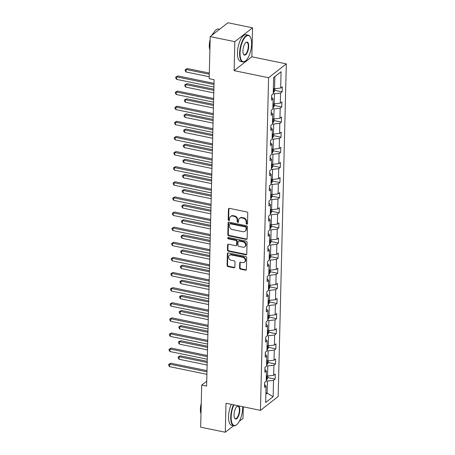 <?xml version="1.0" encoding="UTF-8"?>
<svg xmlns="http://www.w3.org/2000/svg" width="455" height="455" viewBox="0 0 455 455"><rect width="100%" height="100%" fill="white"/><g stroke="black" fill="none" stroke-linecap="round" stroke-linejoin="round"><path stroke-width="0.68" d="M246.82 224.196A0.751 0.626 -128 0 0 247.514 223.638L247.77 213.128A1.075 0.899 -128 0 0 246.826 211.939L229.434 208.362A1.075 0.899 -128 0 0 228.444 209.152L228.182 219.663A0.751 0.626 -128 0 0 229.536 219.941L229.57 218.582A3.43 2.866 -128 0 1 230.554 216.517A3.43 2.866 -128 0 1 232.744 216.051L234.188 216.352A3.43 2.866 -128 0 1 237.209 220.152L237.174 221.511A0.751 0.626 -128 0 0 238.528 221.79L238.556 220.43A3.43 2.866 -128 0 1 239.54 218.366A3.43 2.866 -128 0 1 241.73 217.899L243.18 218.201A3.43 2.866 -128 0 1 246.195 222L246.161 223.359A0.751 0.626 -128 0 0 246.82 224.196M239.54 218.366L240.012 217.996A3.43 2.866 -128 0 1 242.202 217.53L243.652 217.831A3.43 2.866 -128 0 1 246.667 221.63L246.633 222.99A0.751 0.626 -128 0 0 247.48 223.837M229.024 208.373A1.075 0.899 -128 0 0 228.916 208.782L228.66 219.299A0.751 0.626 -128 0 0 229.502 220.14M230.554 216.517L231.026 216.148A3.43 2.866 -128 0 1 233.216 215.681L234.661 215.983A3.43 2.866 -128 0 1 237.681 219.782L237.646 221.141A0.751 0.626 -128 0 0 238.494 221.989M239.58 267.972A1.075 0.899 -128 0 0 240.524 269.161L245.404 270.168A1.075 0.899 -128 0 0 246.394 269.377L246.678 257.701A1.075 0.899 -128 0 0 245.74 256.512L228.342 252.935A1.075 0.899 -128 0 0 227.352 253.725L227.068 265.401A1.075 0.899 -128 0 0 228.012 266.59L233.904 267.802A1.075 0.899 -128 0 0 234.894 267.011L235.019 262.012A1.075 0.899 -128 0 0 234.075 260.823L231.151 260.226A2.866 2.4 -128 0 1 228.797 258.087A2.866 2.4 -128 0 1 229.451 255.318A2.866 2.4 -128 0 1 231.282 254.931L242.731 257.285A2.866 2.4 -128 0 1 245.086 259.424A2.866 2.4 -128 0 1 244.432 262.194A2.866 2.4 -128 0 1 242.606 262.58L240.695 262.188A1.075 0.899 -128 0 0 239.705 262.979L239.58 267.972L240.052 267.603A1.075 0.899 -128 0 0 240.996 268.791L245.876 269.798A1.075 0.899 -128 0 0 246.286 269.787M225.987 403.272L225.282 432.25L200.666 427.188L201.696 385.106L206.615 386.119L214.106 79.693L209.186 78.681L210.21 36.593L234.825 41.655L234.12 70.639L268.581 77.725L260.448 410.359L225.987 403.272M246.155 239.393A1.075 0.899 -128 0 0 247.15 238.602L247.435 226.931A1.075 0.899 -128 0 0 246.491 225.743L229.093 222.165A1.075 0.899 -128 0 0 228.103 222.956L227.819 234.632A1.075 0.899 -128 0 0 228.763 235.821L246.155 239.393L246.627 239.029A1.075 0.899 -128 0 0 247.042 239.017M247.059 242.316L246.769 253.992A1.075 0.899 -128 0 1 245.78 254.783L228.387 251.206A1.075 0.899 -128 0 1 227.443 250.017L227.563 245.017A1.075 0.899 -128 0 1 228.558 244.227L235.61 245.677A1.075 0.899 -128 0 0 236.6 244.887L236.68 241.571A1.075 0.899 -128 0 0 235.741 240.388L228.393 238.875A0.751 0.626 -128 0 1 228.427 237.487L246.115 241.127A1.075 0.899 -128 0 1 247.059 242.316M225.282 432.25L233.62 425.738M239.353 421.256L243.004 418.407L243.288 406.827M234.12 70.639L251.843 56.79L252.548 27.812L234.825 41.655M252.548 27.812L227.938 22.75L210.21 36.593M264.56 384.503L266.067 386.193L264.486 387.427L264.611 382.388L266.192 381.153L266.437 371.07L264.856 372.309L264.981 367.27L266.562 366.03L266.806 355.952L265.225 357.186L265.35 352.147L266.931 350.913L267.176 340.829L265.595 342.069L265.72 337.03L267.301 335.79L267.546 325.712L265.965 326.952L266.09 321.907L267.671 320.673L267.915 310.594L266.334 311.829L266.459 306.789L268.04 305.555L268.285 295.471L266.704 296.711L266.829 291.672L268.41 290.432L268.655 280.354L267.074 281.588L267.199 276.549L268.78 275.315L269.024 265.231L267.443 266.471L267.563 261.432L269.15 260.192L269.394 250.113L267.813 251.353L267.932 246.309L269.519 245.074L269.764 234.996L268.183 236.23L268.302 231.191L269.889 229.951L270.133 219.873L268.552 221.113L268.672 216.074L270.259 214.834L270.503 204.756L268.922 205.99L269.041 200.951L270.628 199.717L270.873 189.633L269.292 190.873L269.411 185.833L270.998 184.594L271.243 174.515L269.661 175.749L269.781 170.71L271.368 169.476L271.612 159.398L270.031 160.632L270.151 155.593L271.737 154.353L271.982 144.275L270.401 145.515L270.52 140.476L272.107 139.236L272.352 129.157L270.77 130.392L270.89 125.352L272.477 124.118L272.721 114.034L271.14 115.274L271.26 110.235L272.846 108.995L273.091 98.917L271.51 100.151L271.629 95.112L273.216 93.878L273.614 77.549L281.082 71.714L280.684 88.043L282.265 86.808L282.14 91.847L280.559 93.082L280.314 103.16L281.895 101.926L281.77 106.965L280.189 108.205L279.944 118.283L281.526 117.043L281.4 122.088L279.819 123.322L279.575 133.4L281.156 132.166L281.031 137.205L279.45 138.439L279.205 148.523L280.786 147.283L280.661 152.323L279.08 153.562L278.835 163.641L280.416 162.407L280.291 167.446L278.71 168.68L278.466 178.764L280.047 177.524L279.922 182.563L278.341 183.803L278.096 193.881L279.677 192.641L279.552 197.686L277.971 198.92L277.726 208.999L279.307 207.764L279.182 212.804L277.601 214.038L277.357 224.122L278.938 222.882L278.818 227.921L277.231 229.161L276.987 239.239L278.568 238.005L278.449 243.044L276.862 244.278L276.617 254.362L278.198 253.122L278.079 258.161L276.492 259.401L276.248 269.479L277.829 268.245L277.709 273.284L276.122 274.519L275.878 284.597L277.459 283.363L277.34 288.402L275.753 289.642L275.508 299.72L277.089 298.48L276.97 303.519L275.383 304.759L275.138 314.837L276.72 313.603L276.6 318.642L275.013 319.876L274.769 329.96L276.35 328.72L276.231 333.76L274.644 334.999L274.399 345.078L275.98 343.843L275.861 348.883L274.274 350.117L274.029 360.195L275.611 358.961L275.491 364L273.904 365.24L273.66 375.318L275.241 374.078L275.121 379.123L273.535 380.357L273.137 396.686L265.669 402.521L266.067 386.193M268.581 77.725L286.303 63.876L278.17 396.51L260.448 410.359M266.573 365.689L267.785 365.939L267.54 376.018L266.323 375.767M267.54 376.018L273.66 375.318M267.785 365.939L273.904 365.24M264.929 369.38L266.437 371.07M266.943 350.566L268.154 350.816L267.91 360.9L266.693 360.65M267.91 360.9L274.029 360.195M268.154 350.816L274.274 350.117M265.299 354.263L266.806 355.952M267.307 335.449L268.524 335.699L268.279 345.777L267.062 345.527M268.279 345.777L274.399 345.078M268.524 335.699L274.644 334.999M265.669 339.146L267.176 340.829M267.676 320.331L268.894 320.582L268.649 330.66L267.432 330.41M268.649 330.66L274.769 329.96M268.894 320.582L275.013 319.876M266.038 324.023L267.546 325.712M268.046 305.208L269.263 305.459L269.019 315.537L267.802 315.287M269.019 315.537L275.138 314.837M269.263 305.459L275.383 304.759M266.402 308.905L267.915 310.594M268.416 290.091L269.633 290.341L269.388 300.419L268.171 300.169M269.388 300.419L275.508 299.72M269.633 290.341L275.753 289.642M266.772 293.782L268.285 295.471M268.786 274.968L270.003 275.218L269.758 285.302L268.541 285.052M269.758 285.302L275.878 284.597M270.003 275.218L276.122 274.519M267.142 278.665L268.655 280.354M269.155 259.851L270.372 260.101L270.128 270.179L268.911 269.929M270.128 270.179L276.248 269.479M270.372 260.101L276.492 259.401M267.512 263.547L269.024 265.231M269.525 244.733L270.742 244.978L270.498 255.062L269.28 254.811M270.498 255.062L276.617 254.362M270.742 244.978L276.862 244.278M267.881 248.424L269.394 250.113M269.895 229.61L271.112 229.86L270.867 239.939L269.65 239.688M270.867 239.939L276.987 239.239M271.112 229.86L277.231 229.161M268.251 233.307L269.764 234.996M270.264 214.493L271.481 214.743L271.237 224.821L270.02 224.571M271.237 224.821L277.357 224.122M271.481 214.743L277.601 214.038M268.621 218.184L270.133 219.873M270.634 199.37L271.851 199.62L271.607 209.704L270.389 209.454M271.607 209.704L277.726 208.999M271.851 199.62L277.971 198.92M268.99 203.066L270.503 204.756M271.004 184.252L272.221 184.502L271.976 194.581L270.759 194.331M271.976 194.581L278.096 193.881M272.221 184.502L278.341 183.803M269.36 187.949L270.873 189.633M271.373 169.129L272.59 169.379L272.346 179.463L271.129 179.213M272.346 179.463L278.466 178.764M272.59 169.379L278.71 168.68M269.73 172.826L271.243 174.515M271.743 154.012L272.96 154.262L272.716 164.34L271.498 164.09M272.716 164.34L278.835 163.641M272.96 154.262L279.08 153.562M270.099 157.709L271.612 159.398M272.113 138.894L273.33 139.145L273.085 149.223L271.868 148.973M273.085 149.223L279.205 148.523M273.33 139.145L279.45 138.439M270.469 142.586L271.982 144.275M272.482 123.771L273.7 124.022L273.455 134.1L272.238 133.855M273.455 134.1L279.575 133.4M273.7 124.022L279.819 123.322M270.839 127.468L272.352 129.157M272.852 108.654L274.069 108.904L273.819 118.982L272.608 118.732M273.819 118.982L279.944 118.283M274.069 108.904L280.189 108.205M271.208 112.351L272.721 114.034M273.222 93.531L274.439 93.781L274.189 103.865L272.977 103.615M274.189 103.865L280.314 103.16M274.439 93.781L280.559 93.082M271.578 97.228L273.091 98.917M281.082 71.714L274.854 76.65L274.558 88.742L273.347 88.492M274.558 88.742L280.684 88.043M251.843 56.79L286.303 63.876M206.741 381.165L201.696 385.106M265.874 394.127L267.119 393.154L267.415 381.057L266.203 380.807M265.908 392.904L267.119 393.154L273.137 396.686M274.854 76.65L273.609 77.623M267.415 381.057L273.535 380.357M274.86 90.352L282.14 91.847M274.49 105.469L281.77 106.965M274.12 120.586L281.4 122.088M273.751 135.709L281.031 137.205M273.381 150.827L280.661 152.323M273.011 165.95L280.291 167.446M272.642 181.067L279.922 182.563M272.272 196.185L279.552 197.686M271.902 211.308L279.182 212.804M271.533 226.425L278.818 227.921M271.163 241.548L278.449 243.044M270.793 256.665L278.079 258.161M270.424 271.783L277.709 273.284M270.06 286.906L277.34 288.402M269.69 302.023L276.97 303.519M269.32 317.146L276.6 318.642M268.95 332.264L276.231 333.76M268.581 347.381L275.861 348.883M268.211 362.504L275.491 364M267.841 377.622L275.121 379.123M228.683 222.171A1.075 0.899 -128 0 0 228.575 222.586L228.291 234.262A1.075 0.899 -128 0 0 229.235 235.451L246.627 239.029M246.053 227.739A0.751 0.626 -128 0 0 245.393 226.908L230.122 223.769A0.751 0.626 -128 0 0 229.434 224.321L229.394 225.754A3.43 2.866 -128 0 0 232.408 229.559L242.851 231.703A3.43 2.866 -128 0 0 245.04 231.242A3.43 2.866 -128 0 0 246.018 229.172L246.053 227.739L246.525 227.369A0.751 0.626 -128 0 0 245.865 226.539L245.393 226.908M229.644 223.871L230.116 223.502A0.751 0.626 -128 0 1 230.6 223.399L245.865 226.539M245.04 231.242L245.512 230.873A3.43 2.866 -128 0 0 246.491 228.802L246.018 229.172M246.525 227.369L246.491 228.802M228.148 244.238A1.075 0.899 -128 0 0 228.04 244.648L227.915 249.647A1.075 0.899 -128 0 0 228.859 250.836L246.252 254.413A1.075 0.899 -128 0 0 246.661 254.402M236.293 245.535L236.765 245.165A1.075 0.899 -128 0 0 237.072 244.517L237.157 241.207A1.075 0.899 -128 0 0 236.213 240.018L228.871 238.505L228.393 238.875M228.245 237.476A0.751 0.626 -128 0 0 228.871 238.505M242.93 247.184A2.866 2.4 -128 0 0 244.762 246.798A2.866 2.4 -128 0 0 245.416 244.028A2.866 2.4 -128 0 0 243.061 241.889L239.029 241.059A1.075 0.899 -128 0 0 238.033 241.85L237.954 245.165A1.075 0.899 -128 0 0 238.898 246.354L242.93 247.184M244.762 246.798L245.234 246.428A2.866 2.4 -128 0 0 245.888 243.658A2.866 2.4 -128 0 0 243.533 241.52L243.061 241.889M238.34 241.207L238.812 240.837A1.075 0.899 -128 0 1 239.501 240.689L243.533 241.52M240.286 262.194A1.075 0.899 -128 0 0 240.177 262.609L240.052 267.603M244.432 262.194L244.909 261.824A2.866 2.4 -128 0 0 245.558 259.054A2.866 2.4 -128 0 0 243.203 256.916L242.731 257.285M229.451 255.318L229.923 254.948A2.866 2.4 -128 0 1 231.754 254.561L243.203 256.916M227.932 252.946A1.075 0.899 -128 0 0 227.824 253.355L227.54 265.032A1.075 0.899 -128 0 0 228.484 266.22L234.376 267.432A1.075 0.899 -128 0 0 234.786 267.421M274.9 88.702L274.854 90.522L273.887 92.268A2.895 1.115 -178.6 0 1 273.245 92.581M209.323 73.073L187.323 68.546L186.14 69.473L186.078 71.992L209.232 76.753M273.29 90.664A2.895 1.115 1.4 0 0 273.455 90.608L273.489 89.396A2.895 1.115 -178.6 0 1 273.324 89.459M209.294 74.233L186.14 69.473L185.196 69.689L187.323 68.546M186.078 71.992L185.174 70.696L185.196 69.689M214.015 83.367L177.871 75.934L176.688 76.855L213.987 84.528M176.625 79.375L175.721 78.078L175.744 77.071L176.688 76.855L176.625 79.375L213.93 87.047M175.744 77.071L177.871 75.934M251.592 44.089A13.326 5.221 101.6 0 0 250.426 37.23A13.326 5.221 101.6 0 0 244.13 38.59A13.326 5.221 101.6 0 0 240.058 53.098A13.326 5.221 101.6 0 0 245.569 60.856A13.326 5.221 101.6 0 0 251.592 44.089M245.569 60.856L245.268 61.095A13.656 5.346 -78.4 0 1 242.777 61.908A13.656 5.346 -78.4 0 1 239.62 53.15A13.656 5.346 -78.4 0 1 248.276 35.16A13.656 5.346 -78.4 0 1 250.244 36.889L250.426 37.23M248.709 46.342A6.666 2.611 -78.4 0 1 246.673 53.599A6.666 2.611 -78.4 0 1 243.522 54.281A6.666 2.611 -78.4 0 1 242.942 50.846A6.666 2.611 -78.4 0 1 245.95 42.469A6.666 2.611 -78.4 0 1 248.709 46.342M243.431 54.099A6.336 2.48 101.6 0 0 244.25 54.742A6.336 2.48 101.6 0 0 248.271 46.393A6.336 2.48 101.6 0 0 246.803 42.332A6.336 2.48 101.6 0 0 245.797 42.599M209.909 48.947A13.656 5.346 -78.4 0 1 209.886 47.036A13.656 5.346 -78.4 0 1 210.005 45.017M212.701 34.654A13.656 5.346 -78.4 0 1 218.542 29.046L219.6 29.262M209.892 49.811A9.834 3.85 -78.4 0 1 209.277 45.278A9.834 3.85 -78.4 0 1 210.142 39.596M211.82 35.342A9.834 3.85 -78.4 0 1 213.492 33.107M242.777 61.908L240.61 61.465A13.656 5.346 -78.4 0 1 237.453 52.706A13.656 5.346 -78.4 0 1 246.115 34.716L248.276 35.16M233.91 404.899A13.326 5.221 101.6 0 0 231.163 416.985A13.326 5.221 101.6 0 0 236.68 424.737A13.326 5.221 101.6 0 0 242.697 407.97A13.326 5.221 101.6 0 0 242.697 406.707M236.68 424.737L236.373 424.976A13.656 5.346 -78.4 0 1 233.887 425.789A13.656 5.346 -78.4 0 1 230.725 417.03A13.656 5.346 -78.4 0 1 233.466 404.808M239.813 410.222A6.666 2.611 -78.4 0 1 237.777 417.48A6.666 2.611 -78.4 0 1 234.626 418.162A6.666 2.611 -78.4 0 1 234.046 414.733A6.666 2.611 -78.4 0 1 237.055 406.349A6.666 2.611 -78.4 0 1 239.813 410.222M234.541 417.98A6.336 2.48 101.6 0 0 235.36 418.623A6.336 2.48 101.6 0 0 239.375 410.274A6.336 2.48 101.6 0 0 237.914 406.213A6.336 2.48 101.6 0 0 236.907 406.48M201.019 412.827A13.656 5.346 -78.4 0 1 200.996 410.916A13.656 5.346 -78.4 0 1 201.116 408.897M200.996 413.692A9.834 3.85 -78.4 0 1 200.382 409.159A9.834 3.85 -78.4 0 1 201.246 403.477M233.887 425.789L231.72 425.345A13.656 5.346 -78.4 0 1 228.564 416.587A13.656 5.346 -78.4 0 1 231.305 404.364M274.53 103.825L274.484 105.645L273.518 107.391A2.895 1.115 -178.6 0 1 272.875 107.699M213.873 89.203L186.954 83.669L185.771 84.59L185.708 87.11L213.787 92.883M272.92 105.787A2.895 1.115 1.4 0 0 273.085 105.725L273.119 104.519A2.895 1.115 -178.6 0 1 272.954 104.576M213.844 90.363L185.771 84.59L184.827 84.806L186.954 83.669M185.708 87.11L184.804 85.813L184.827 84.806M274.16 118.943L274.115 120.763L273.148 122.509A2.895 1.115 -178.6 0 1 272.505 122.822M213.503 104.326L186.584 98.786L185.401 99.713L185.339 102.233L213.418 108.006M272.551 120.905A2.895 1.115 1.4 0 0 272.716 120.848L272.75 119.637A2.895 1.115 -178.6 0 1 272.585 119.693M213.475 105.486L185.401 99.713L184.457 99.929L186.584 98.786M185.339 102.233L184.434 100.936L184.457 99.929M213.645 98.485L177.501 91.051L176.318 91.978L213.617 99.645M176.256 94.498L175.351 93.201L175.374 92.194L176.318 91.978L176.256 94.498L213.56 102.165M175.374 92.194L177.501 91.051M213.276 113.608L177.131 106.174L175.948 107.096L213.247 114.768M175.886 109.615L174.982 108.318L175.004 107.312L175.948 107.096L175.886 109.615L213.19 117.288M175.004 107.312L177.131 106.174M273.791 134.066L273.745 135.886L272.778 137.632A2.895 1.115 -178.6 0 1 272.135 137.939M213.133 119.443L186.214 113.909L185.031 114.831L184.969 117.35L213.048 123.123M272.181 136.028A2.895 1.115 1.4 0 0 272.346 135.965L272.38 134.76A2.895 1.115 -178.6 0 1 272.215 134.816M213.105 120.603L185.031 114.831L184.087 115.047L186.214 113.909M184.969 117.35L184.065 116.053L184.087 115.047M212.906 128.725L176.762 121.292L175.579 122.213L212.883 129.885M175.516 124.733L174.612 123.441L174.635 122.429L175.579 122.213L175.516 124.733L212.821 132.405M174.635 122.429L176.762 121.292M273.421 149.183L273.381 151.003L272.409 152.749A2.895 1.115 -178.6 0 1 271.766 153.062M212.764 134.566L185.845 129.027L184.662 129.948L184.599 132.468L212.678 138.246M271.811 151.145A2.895 1.115 1.4 0 0 271.976 151.088L272.01 149.877A2.895 1.115 -178.6 0 1 271.845 149.934M212.735 135.726L184.662 129.948L183.718 130.164L185.845 129.027M184.599 132.468L183.695 131.176L183.718 130.164M212.542 143.843L176.392 136.415L175.209 137.336L212.513 145.003M175.147 139.856L174.242 138.559L174.265 137.552L175.209 137.336L175.147 139.856L212.451 147.528M174.265 137.552L176.392 136.415M273.051 164.3L273.011 166.12L272.039 167.867A2.895 1.115 -178.6 0 1 271.396 168.179M212.394 149.684L185.475 144.15L184.292 145.071L184.23 147.591L212.309 153.363M271.442 166.263A2.895 1.115 1.4 0 0 271.612 166.206L271.641 164.994A2.895 1.115 -178.6 0 1 271.476 165.057M212.366 150.844L184.292 145.071L183.348 145.287L185.475 144.15M184.23 147.591L183.325 146.294L183.348 145.287M212.172 158.966L176.022 151.532L174.839 152.453L212.144 160.126M174.777 154.973L173.873 153.676L173.895 152.67L174.839 152.453L174.777 154.973L212.081 162.645M173.895 152.67L176.022 151.532M272.681 179.424L272.642 181.244L271.669 182.99A2.895 1.115 -178.6 0 1 271.026 183.302M212.024 164.801L185.105 159.267L183.922 160.188L183.86 162.708L211.939 168.481M271.078 181.386A2.895 1.115 1.4 0 0 271.243 181.323L271.271 180.117A2.895 1.115 -178.6 0 1 271.106 180.174M211.996 165.961L183.922 160.188L182.978 160.405L185.105 159.267M183.86 162.708L182.956 161.411L182.978 160.405M272.312 194.541L272.272 196.361L271.299 198.107A2.895 1.115 -178.6 0 1 270.657 198.42M211.66 179.924L184.736 174.384L183.553 175.311L183.49 177.831L211.569 183.604M270.708 196.503A2.895 1.115 1.4 0 0 270.873 196.446L270.901 195.235A2.895 1.115 -178.6 0 1 270.736 195.297M211.632 181.084L183.553 175.311L182.609 175.528L184.736 174.384M183.49 177.831L182.586 176.534L182.609 175.528M271.942 209.664L271.902 211.484L270.93 213.23A2.895 1.115 -178.6 0 1 270.287 213.537M211.291 195.041L184.366 189.507L183.183 190.429L183.12 192.948L211.2 198.721M270.338 211.626A2.895 1.115 1.4 0 0 270.503 211.564L270.532 210.358A2.895 1.115 -178.6 0 1 270.367 210.415M211.262 196.202L183.183 190.429L182.239 190.645L184.366 189.507M183.12 192.948L182.216 191.652L182.239 190.645M271.572 224.781L271.533 226.601L270.56 228.347A2.895 1.115 -178.6 0 1 269.917 228.66M210.921 210.164L183.996 204.625L182.813 205.546L182.751 208.071L210.83 213.844M269.969 226.744A2.895 1.115 1.4 0 0 270.133 226.687L270.162 225.475A2.895 1.115 -178.6 0 1 269.997 225.532M210.892 211.325L182.813 205.546L181.869 205.762L183.996 204.625M182.751 208.071L181.846 206.775L181.869 205.762M271.208 239.899L271.163 241.719L270.19 243.465A2.895 1.115 -178.6 0 1 269.548 243.778M210.551 225.282L183.627 219.748L182.444 220.669L182.381 223.189L210.46 228.962M269.599 241.861A2.895 1.115 1.4 0 0 269.764 241.804L269.792 240.593A2.895 1.115 -178.6 0 1 269.627 240.655M210.523 226.442L182.444 220.669L181.499 220.885L183.627 219.748M182.381 223.189L181.477 221.892L181.499 220.885M270.839 255.022L270.793 256.842L269.821 258.588A2.895 1.115 -178.6 0 1 269.178 258.901M210.182 240.399L183.257 234.865L182.074 235.787L182.011 238.306L210.091 244.079M269.229 256.984A2.895 1.115 1.4 0 0 269.394 256.921L269.423 255.716A2.895 1.115 -178.6 0 1 269.258 255.773M210.153 241.56L182.074 235.787L181.13 236.003L183.257 234.865M182.011 238.306L181.107 237.01L181.13 236.003M270.469 270.139L270.424 271.959L269.451 273.705A2.895 1.115 -178.6 0 1 268.808 274.018M209.812 255.522L182.887 249.983L181.704 250.91L181.642 253.429L209.721 259.202M268.86 272.101A2.895 1.115 1.4 0 0 269.024 272.044L269.053 270.833A2.895 1.115 -178.6 0 1 268.888 270.896M209.783 256.683L181.704 250.91L180.76 251.126L182.887 249.983M181.642 253.429L180.737 252.133L180.76 251.126M270.099 285.262L270.054 287.082L269.081 288.828A2.895 1.115 -178.6 0 1 268.439 289.135M209.442 270.64L182.518 265.106L181.335 266.027L181.278 268.547L209.351 274.32M268.49 287.224A2.895 1.115 1.4 0 0 268.655 287.162L268.683 285.956A2.895 1.115 -178.6 0 1 268.518 286.013M209.414 271.8L181.335 266.027L180.39 266.243L182.518 265.106M181.278 268.547L180.368 267.25L180.39 266.243M269.73 300.38L269.684 302.2L268.712 303.946A2.895 1.115 -178.6 0 1 268.075 304.259M209.072 285.763L182.148 280.223L180.965 281.15L180.908 283.67L208.981 289.443M268.12 302.342A2.895 1.115 1.4 0 0 268.285 302.285L268.313 301.074A2.895 1.115 -178.6 0 1 268.149 301.13M209.044 286.923L180.965 281.15L180.021 281.361L182.148 280.223M180.908 283.67L179.998 282.373L180.021 281.361M269.36 315.503L269.314 317.317L268.342 319.069A2.895 1.115 -178.6 0 1 267.705 319.376M208.703 300.88L181.778 295.346L180.595 296.268L180.538 298.787L208.612 304.56M267.75 317.459A2.895 1.115 1.4 0 0 267.915 317.402L267.944 316.191A2.895 1.115 -178.6 0 1 267.779 316.253M208.674 302.04L180.595 296.268L179.651 296.484L181.778 295.346M180.538 298.787L179.628 297.49L179.651 296.484M268.99 330.62L268.945 332.44L267.972 334.186A2.895 1.115 -178.6 0 1 267.335 334.499M208.333 315.998L181.408 310.464L180.225 311.385L180.169 313.904L208.242 319.683M267.381 332.582A2.895 1.115 1.4 0 0 267.546 332.525L267.574 331.314A2.895 1.115 -178.6 0 1 267.409 331.371M208.305 317.158L180.225 311.385L179.281 311.601L181.408 310.464M180.169 313.904L179.259 312.613L179.281 311.601M268.621 345.737L268.575 347.557L267.603 349.303A2.895 1.115 -178.6 0 1 266.966 349.616M207.963 331.121L181.039 325.581L179.856 326.508L179.799 329.028L207.872 334.8M267.011 347.7A2.895 1.115 1.4 0 0 267.176 347.643L267.204 346.431A2.895 1.115 -178.6 0 1 267.039 346.494M207.935 332.281L179.856 326.508L178.912 326.724L181.039 325.581M179.799 329.028L178.889 327.731L178.912 326.724M268.251 360.861L268.205 362.68L267.233 364.427A2.895 1.115 -178.6 0 1 266.596 364.734M207.594 346.238L180.669 340.704L179.486 341.625L179.429 344.145L207.503 349.918M266.641 362.823A2.895 1.115 1.4 0 0 266.806 362.76L266.835 361.554A2.895 1.115 -178.6 0 1 266.67 361.611M207.565 347.398L179.486 341.625L178.548 341.841L180.669 340.704M179.429 344.145L178.519 342.848L178.548 341.841M267.881 375.978L267.836 377.798L266.863 379.544A2.895 1.115 -178.6 0 1 266.226 379.857M207.224 361.361L180.299 355.821L179.122 356.748L179.06 359.268L207.133 365.041M266.272 377.94A2.895 1.115 1.4 0 0 266.437 377.883L266.465 376.672A2.895 1.115 -178.6 0 1 266.3 376.729M207.196 362.521L179.122 356.748L178.178 356.965L180.299 355.821M179.06 359.268L178.15 357.971L178.178 356.965M211.802 174.083L175.653 166.649L174.47 167.576L211.774 175.243M174.407 170.096L173.503 168.799L173.526 167.793L174.47 167.576L174.407 170.096L211.712 177.763M173.526 167.793L175.653 166.649M211.433 189.206L175.283 181.773L174.1 182.694L211.404 190.366M174.037 185.213L173.133 183.917L173.156 182.91L174.1 182.694L174.037 185.213L211.342 192.886M173.156 182.91L175.283 181.773M211.063 204.323L174.913 196.89L173.73 197.811L211.035 205.484M173.668 200.337L172.763 199.04L172.786 198.027L173.73 197.811L173.668 200.337L210.972 208.003M172.786 198.027L174.913 196.89M210.693 219.446L174.544 212.013L173.361 212.934L210.665 220.607M173.298 215.454L172.394 214.157L172.417 213.15L173.361 212.934L173.298 215.454L210.602 223.126M172.417 213.15L174.544 212.013M210.324 234.564L174.174 227.13L172.991 228.052L210.295 235.724M172.928 230.571L172.024 229.274L172.047 228.268L172.991 228.052L172.928 230.571L210.233 238.244M172.047 228.268L174.174 227.13M209.954 249.681L173.804 242.248L172.621 243.175L209.926 250.841M172.559 245.694L171.654 244.398L171.677 243.391L172.621 243.175L172.559 245.694L209.863 253.361M171.677 243.391L173.804 242.248M209.584 264.804L173.435 257.371L172.252 258.292L209.556 265.965M172.189 260.812L171.285 259.515L171.307 258.508L172.252 258.292L172.189 260.812L209.493 268.484M171.307 258.508L173.435 257.371M209.215 279.922L173.065 272.488L171.882 273.409L209.186 281.082M171.825 275.935L170.915 274.638L170.938 273.626L171.882 273.409L171.825 275.935L209.124 283.601M170.938 273.626L173.065 272.488M208.845 295.045L172.695 287.611L171.512 288.533L208.817 296.205M171.455 291.052L170.545 289.755L170.568 288.749L171.512 288.533L171.455 291.052L208.754 298.725M170.568 288.749L172.695 287.611M208.475 310.162L172.326 302.729L171.143 303.65L208.447 311.322M171.086 306.17L170.176 304.873L170.198 303.866L171.143 303.65L171.086 306.17L208.384 313.842M170.198 303.866L172.326 302.729M208.106 325.279L171.956 317.846L170.773 318.773L208.077 326.44M170.716 321.293L169.806 319.996L169.829 318.989L170.773 318.773L170.716 321.293L208.015 328.959M169.829 318.989L171.956 317.846M207.736 340.403L171.586 332.969L170.403 333.89L207.707 341.563M170.346 336.41L169.436 335.113L169.465 334.107L170.403 333.89L170.346 336.41L207.645 344.082M169.465 334.107L171.586 332.969M207.366 355.52L171.216 348.086L170.039 349.013L207.338 356.68M169.977 351.533L169.067 350.236L169.095 349.224L170.039 349.013L169.977 351.533L207.275 359.2M169.095 349.224L171.216 348.086M206.997 370.643L170.847 363.209L169.669 364.131L206.968 371.803M169.607 366.65L168.697 365.354L168.725 364.347L169.669 364.131L169.607 366.65L206.906 374.323M168.725 364.347L170.847 363.209M246.667 221.63L246.195 222M243.652 217.831L243.18 218.201M242.202 217.53L241.73 217.899M237.646 221.141L237.174 221.511M237.681 219.782L237.209 220.152M234.661 215.983L234.188 216.352M233.216 215.681L232.744 216.051M228.66 219.299L228.182 219.663M228.916 208.782L228.444 209.152M246.633 222.99L246.161 223.359M229.235 235.451L228.763 235.821M228.291 234.262L227.819 234.632M228.575 222.586L228.103 222.956M230.6 223.399L230.122 223.769M246.252 254.413L245.78 254.783M228.859 250.836L228.387 251.206M227.915 249.647L227.443 250.017M228.04 244.648L227.563 245.017M237.072 244.517L236.6 244.887M237.157 241.207L236.68 241.571M236.213 240.018L235.741 240.388M239.501 240.689L239.029 241.059M240.177 262.609L239.705 262.979M231.754 254.561L231.282 254.931M234.376 267.432L233.904 267.802M228.484 266.22L228.012 266.59M227.54 265.032L227.068 265.401M227.824 253.355L227.352 253.725M245.876 269.798L245.404 270.168M240.996 268.791L240.524 269.161M273.91 92.228L274.001 88.628M273.54 107.346L273.631 103.746M273.171 122.469L273.262 118.869M272.801 137.586L272.892 133.986M272.431 152.704L272.522 149.109M272.062 167.827L272.153 164.227M271.692 182.944L271.783 179.344M271.322 198.067L271.413 194.467M270.952 213.185L271.043 209.584M270.583 228.302L270.674 224.707M270.213 243.425L270.304 239.825M269.843 258.542L269.934 254.942M269.474 273.665L269.565 270.065M269.11 288.783L269.195 285.183M268.74 303.9L268.825 300.306M268.37 319.023L268.456 315.423M268.001 334.141L268.086 330.54M267.631 349.264L267.716 345.663M267.261 364.381L267.347 360.781M266.892 379.504L266.977 375.904"/></g></svg>
